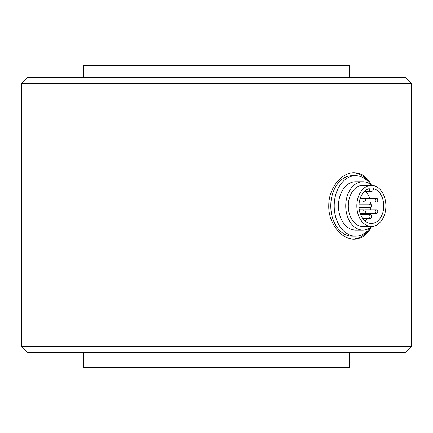 <?xml version="1.0" encoding="UTF-8"?>
<svg xmlns="http://www.w3.org/2000/svg" width="433" height="433" viewBox="0 0 433 433"><rect width="100%" height="100%" fill="white"/><g stroke="black" fill="none" stroke-linecap="round" stroke-linejoin="round"><path stroke-width="0.65" d="M27.69 352.44L405.31 352.44L411.35 346.4L21.65 346.4L27.69 352.44M21.65 83.58L27.69 77.539L405.31 77.539L411.35 83.58L21.65 83.58L21.65 346.4M371.281 184.929C367.861 178.131 363.119 174.136 357.052 172.935L354.281 172.697C341.956 172.285 328.739 187.684 328.771 205.215C328.062 223.266 341.594 239.611 354.281 239.157C361.571 238.929 367.238 234.854 371.281 226.924M83.58 352.44L83.58 367.547L349.42 367.547L349.42 352.44M353.209 172.729A33.233 23.496 -90 0 1 354.941 172.935A33.233 23.496 -90 0 1 367.871 181.238M367.871 230.616A33.233 23.496 -90 0 1 353.209 239.124M83.58 77.539L83.58 65.453L349.42 65.453L349.42 77.539M364.424 213.42A1.813 1.283 90 0 0 364.748 213.48L376.494 213.48A1.813 1.283 90 0 0 377.776 211.667A1.813 1.283 90 0 0 376.494 209.853A1.813 1.283 90 0 0 375.216 211.667A1.813 1.283 90 0 0 376.494 213.48M376.494 209.853L364.748 209.853A1.813 1.283 90 0 0 364.424 209.913M376.494 198.374A1.813 1.283 -90 0 1 377.776 200.187A1.813 1.283 -90 0 1 376.494 202A1.813 1.283 -90 0 1 375.216 200.187A1.813 1.283 -90 0 1 376.494 198.374L364.748 198.374A1.813 1.283 90 0 0 364.424 198.433M364.424 201.94A1.813 1.283 90 0 0 364.748 202L376.494 202M365.506 191.424A17.52 12.389 -90 0 1 369.733 198.374M370.626 202A17.52 12.389 -90 0 1 370.892 204.316M370.892 207.537A17.52 12.389 -90 0 1 370.626 209.853M369.733 213.48A17.52 12.389 -90 0 1 369.284 214.687M367.314 218.313A17.52 12.389 -90 0 1 364.959 220.922M362.827 200.187A1.813 1.283 -90 0 1 364.104 198.374A1.813 1.283 -90 0 1 365.387 200.187A1.813 1.283 -90 0 1 364.104 202A1.813 1.283 -90 0 1 362.827 200.187M373.495 188.664A3.02 2.138 -90 0 1 371.368 191.424A3.02 2.138 -90 0 1 369.241 188.664A17.52 12.389 -90 0 0 359.027 207.439A17.52 12.389 -90 0 0 371.368 223.45A17.52 12.389 -90 0 0 383.714 207.439A17.52 12.389 -90 0 0 373.495 188.664M371.368 185.384A20.54 14.527 -90 0 1 385.895 205.929A20.54 14.527 -90 0 1 371.368 226.47A20.54 14.527 -90 0 1 356.841 205.929A20.54 14.527 -90 0 1 371.368 185.384L362.827 185.384A20.54 14.527 -90 0 0 348.3 205.929A20.54 14.527 -90 0 0 362.827 226.47L371.368 226.47M371.839 226.459A24.167 17.087 -90 0 1 362.827 230.096A24.167 17.087 -90 0 1 345.734 205.929A24.167 17.087 -90 0 1 362.827 181.757A24.167 17.087 -90 0 1 371.839 185.394M362.827 230.096L355.563 230.096A24.167 17.087 -90 0 1 338.471 205.929A24.167 17.087 -90 0 1 355.563 181.757L362.827 181.757M370.502 227.52A30.207 21.363 -90 0 1 355.563 236.137A30.207 21.363 -90 0 1 334.2 205.929A30.207 21.363 -90 0 1 355.563 175.717A30.207 21.363 -90 0 1 370.502 184.334M355.563 236.137L352.143 236.137A30.207 21.363 -90 0 1 330.785 205.929A30.207 21.363 -90 0 1 352.143 175.717L355.563 175.717M369.019 205.929A1.813 1.283 -90 0 1 370.302 204.116A1.813 1.283 -90 0 1 371.584 205.929A1.813 1.283 -90 0 1 370.302 207.737A1.813 1.283 -90 0 1 369.019 205.929M362.827 211.667A1.813 1.283 90 0 0 364.104 213.48A1.813 1.283 90 0 0 365.387 211.667A1.813 1.283 90 0 0 364.104 209.853A1.813 1.283 90 0 0 362.827 211.667M369.019 216.5A1.813 1.283 -90 0 1 370.302 214.687A1.813 1.283 -90 0 1 371.584 216.5A1.813 1.283 -90 0 1 370.302 218.313A1.813 1.283 -90 0 1 369.019 216.5M411.35 83.58L411.35 346.4M359.293 202L364.104 202M360.191 198.374L364.104 198.374M364.413 191.424L371.368 191.424M359.044 207.737L370.302 207.737M359.044 204.116L370.302 204.116M360.191 213.48L364.104 213.48M359.293 209.853L364.104 209.853M362.605 218.313L370.302 218.313M360.64 214.687L370.302 214.687"/></g></svg>
